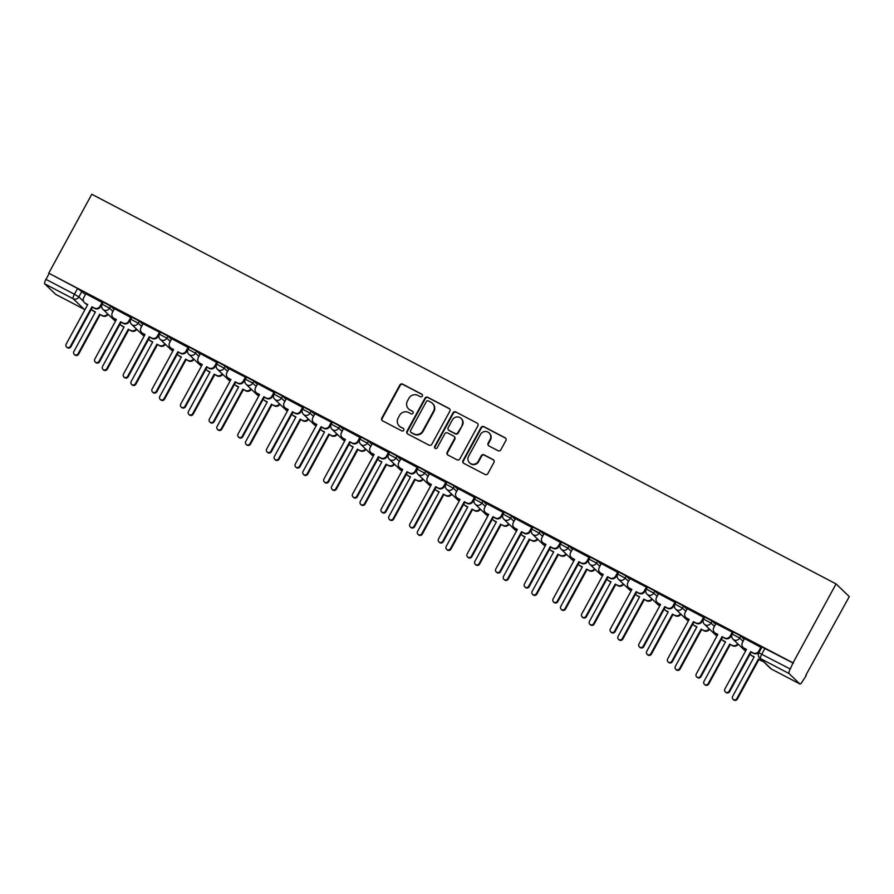 <?xml version="1.0" encoding="UTF-8"?>
<svg xmlns="http://www.w3.org/2000/svg" width="894" height="894" viewBox="0 0 894 894"><rect width="100%" height="100%" fill="white"/><g stroke="black" fill="none" stroke-linecap="round" stroke-linejoin="round"><path stroke-width="1.34" d="M422.337 396.098A1.464 1.419 -46.2 0 0 421.778 394.153L402.635 384.129A2.101 2.034 -46.2 0 0 399.83 385.023L381.816 418.068A2.101 2.034 -46.2 0 0 382.61 420.851L401.764 430.874A1.464 1.419 -46.2 0 0 403.473 428.528A1.464 1.419 -46.2 0 0 403.16 428.304L400.68 427.008A6.705 6.493 -46.2 0 1 398.121 418.113L399.618 415.352A6.705 6.493 -46.2 0 1 408.592 412.503L411.072 413.799A1.464 1.419 -46.2 0 0 412.782 411.452A1.464 1.419 -46.2 0 0 412.469 411.229L409.988 409.933A6.705 6.493 -46.2 0 1 407.429 401.037L408.927 398.277A6.705 6.493 -46.2 0 1 417.9 395.427L420.381 396.724A1.464 1.419 -46.2 0 0 422.337 396.098M422.27 394.589A1.464 1.419 -46.2 0 0 422.169 394.522L403.015 384.498A2.101 2.034 -46.2 0 0 400.221 385.392L382.196 418.437A2.101 2.034 -46.2 0 0 382.364 420.694M403.652 428.729A1.464 1.419 -46.2 0 0 403.552 428.673L400.68 427.008M412.961 411.653A1.464 1.419 -46.2 0 0 412.86 411.598L409.988 409.933M498.025 450.71A2.101 2.034 -46.2 0 0 500.83 449.816L505.881 440.541A2.101 2.034 -46.2 0 0 505.088 437.769L483.822 426.628A2.101 2.034 -46.2 0 0 481.017 427.522L463.003 460.566A2.101 2.034 -46.2 0 0 463.796 463.349L485.062 474.479A2.101 2.034 -46.2 0 0 487.867 473.596L493.969 462.388A2.101 2.034 -46.2 0 0 493.175 459.617L484.067 454.845A2.101 2.034 -46.2 0 0 481.263 455.739L478.234 461.293A5.61 5.431 -46.2 0 1 469.54 462.813A5.61 5.431 -46.2 0 1 468.601 456.242L480.458 434.495A5.61 5.431 -46.2 0 1 489.163 432.964A5.61 5.431 -46.2 0 1 490.102 439.535L488.124 443.167A2.101 2.034 -46.2 0 0 488.929 445.938L498.025 450.71M836.069 583.916L793.034 662.845L48.745 273.184L91.78 194.255L836.069 583.916L849.3 596.611L805.807 675.305M449.838 411.206A2.101 2.034 -46.2 0 0 449.034 408.424L427.768 397.294A2.101 2.034 -46.2 0 0 424.974 398.188L406.949 431.232A2.101 2.034 -46.2 0 0 407.753 434.015L429.019 445.145A2.101 2.034 -46.2 0 0 431.824 444.251L449.838 411.206M455.795 411.966L477.061 423.097A2.101 2.034 -46.2 0 1 477.865 425.868L459.84 458.924A2.101 2.034 -46.2 0 1 457.035 459.818L447.939 455.046A2.101 2.034 -46.2 0 1 447.134 452.275L454.443 438.865A2.101 2.034 -46.2 0 0 453.649 436.082L447.603 432.931A2.101 2.034 -46.2 0 0 444.81 433.825L437.2 447.771A1.464 1.419 -46.2 0 1 434.92 448.173A1.464 1.419 -46.2 0 1 434.674 446.452L452.99 412.849A2.101 2.034 -46.2 0 1 455.795 411.966L477.061 423.097M793.034 662.845L790.262 669.014A4.269 1.028 117.6 0 0 788.989 673.495L799.906 683.977A4.269 1.028 117.6 0 0 799.962 684.022A4.269 1.028 117.6 0 0 802.723 680.971L806.265 675.551M48.745 273.184L77.588 288.46L85.466 294.417M44.7 283.834L55.618 294.316L84.07 309.212L73.152 298.73L44.7 283.834A4.269 1.028 -62.4 0 1 45.963 279.353L74.425 294.249L78.873 296.92L83.567 301.423M49.125 273.553L45.963 279.353M102.698 302.764L85.846 293.735M131.329 317.75L114.365 308.62L112.353 312.632A4.269 4.135 -46.2 0 0 113.985 318.298L116.376 319.549L94.809 359.109A2.458 2.38 -46.2 0 0 95.222 361.981A2.458 2.38 -46.2 0 0 99.033 361.321L120.601 321.762L122.981 323.002A4.269 4.135 -46.2 0 0 128.702 321.192L129.194 321.672A4.269 4.135 133.8 0 1 123.484 323.483L121.103 322.242L99.536 361.802A2.458 2.38 133.8 0 1 95.725 362.461L95.222 361.981M143.152 323.684L140.995 327.629A4.269 4.135 -46.2 0 0 142.627 333.294L145.018 334.546L123.45 374.105A2.458 2.38 -46.2 0 0 123.864 376.977A2.458 2.38 -46.2 0 0 127.674 376.307L149.242 336.747L151.622 337.999A4.269 4.135 -46.2 0 0 157.333 336.178L157.836 336.669L160.115 332.825L159.534 332.266L143.129 323.729M188.612 347.744L171.771 338.725M217.253 362.74L200.29 353.599L198.278 357.622A4.269 4.135 -46.2 0 0 199.91 363.277L202.301 364.528L180.733 404.088A2.458 2.38 -46.2 0 0 181.136 406.971A2.458 2.38 -46.2 0 0 184.957 406.301L206.525 366.741L208.905 367.993A4.269 4.135 -46.2 0 0 214.616 366.171L215.119 366.652A4.269 4.135 133.8 0 1 209.408 368.473L207.028 367.222L185.449 406.781A2.458 2.38 133.8 0 1 181.638 407.452L181.136 406.971M229.065 368.674L226.92 372.608A4.269 4.135 -46.2 0 0 228.551 378.274L230.943 379.525L209.375 419.085A2.458 2.38 -46.2 0 0 209.777 421.957A2.458 2.38 -46.2 0 0 213.588 421.297L235.167 381.738L237.547 382.99A4.269 4.135 -46.2 0 0 243.257 381.168L243.76 381.649L246.029 377.804L245.459 377.246L229.043 368.708M274.536 392.723L257.684 383.705M303.178 407.72L286.326 398.702M314.99 413.654L312.844 417.599A4.269 4.135 -46.2 0 0 314.476 423.253L316.856 424.505L295.288 464.064A2.458 2.38 -46.2 0 0 295.702 466.947A2.458 2.38 -46.2 0 0 299.512 466.277L321.08 426.717L323.472 427.969A4.269 4.135 -46.2 0 0 329.182 426.147L329.685 426.628L331.953 422.784L331.372 422.236L314.967 413.698M360.461 437.714L343.497 428.572L341.486 432.584A4.269 4.135 -46.2 0 0 343.117 438.25L345.497 439.502L323.93 479.061A2.458 2.38 -46.2 0 0 324.343 481.933A2.458 2.38 -46.2 0 0 328.154 481.274L349.722 441.714L352.113 442.966A4.269 4.135 -46.2 0 0 357.823 441.144L358.326 441.625A4.269 4.135 133.8 0 1 352.616 443.446L350.224 442.195L328.657 481.754A2.458 2.38 133.8 0 1 324.846 482.425L324.343 481.933M389.102 452.699L372.25 443.681M417.744 467.696L400.892 458.678M446.385 482.693L429.533 473.675M475.027 497.69L458.175 488.66M503.657 512.687L486.817 503.657M532.299 527.672L515.458 518.654M560.94 542.669L544.1 533.651M589.582 557.666L572.741 548.648M618.223 572.663L601.26 563.522L599.248 567.534A4.269 4.135 -46.2 0 0 600.88 573.199L603.271 574.451L581.703 614.01A2.458 2.38 -46.2 0 0 582.106 616.894A2.458 2.38 -46.2 0 0 585.928 616.223L607.495 576.664L609.876 577.915A4.269 4.135 -46.2 0 0 615.586 576.094L616.089 576.574A4.269 4.135 133.8 0 1 610.379 578.396L607.987 577.144L586.419 616.704A2.458 2.38 133.8 0 1 582.609 617.374L582.106 616.894M630.035 578.597L627.89 582.53A4.269 4.135 -46.2 0 0 629.521 588.196L631.913 589.448L610.345 629.007A2.458 2.38 -46.2 0 0 610.747 631.879A2.458 2.38 -46.2 0 0 614.558 631.22L636.137 591.66L638.517 592.901A4.269 4.135 -46.2 0 0 644.228 591.09L644.73 591.571L646.999 587.727L646.429 587.168L630.013 578.63M675.506 602.645L658.654 593.627M704.148 617.642L687.296 608.624M715.96 623.576L713.814 627.521A4.269 4.135 -46.2 0 0 715.446 633.175L717.826 634.427L696.258 673.987A2.458 2.38 -46.2 0 0 696.672 676.87A2.458 2.38 -46.2 0 0 700.483 676.199L722.05 636.64L724.442 637.891A4.269 4.135 -46.2 0 0 730.152 636.07L730.655 636.55L732.924 632.706L732.342 632.159L715.938 623.61M761.431 647.636L744.467 638.495L742.456 642.507A4.269 4.135 -46.2 0 0 744.087 648.172L746.468 649.424L724.9 688.983A2.458 2.38 -46.2 0 0 725.313 691.855A2.458 2.38 -46.2 0 0 729.124 691.196L750.692 651.637L753.083 652.888A4.269 4.135 -46.2 0 0 758.794 651.067L759.297 651.547A4.269 4.135 133.8 0 1 753.586 653.369L751.195 652.117L729.627 691.677A2.458 2.38 133.8 0 1 725.816 692.336L725.313 691.855M732.298 634.204L733.348 632.024L740.768 635.992L744.21 639.288M703.656 619.207L704.707 617.028L712.127 620.995L715.569 624.303M675.015 604.21L676.065 602.031L683.485 605.998L686.927 609.306M646.373 589.224L647.424 587.034L654.844 591.001L658.286 594.309M617.743 574.227L618.782 572.048L626.202 576.015L629.644 579.312M589.101 559.231L590.141 557.051L597.561 561.019L601.003 564.315M560.46 544.234L561.499 542.055L568.919 546.022L572.361 549.329M531.818 529.237L532.858 527.058L540.278 531.025L543.72 534.333M503.177 514.251L504.216 512.072L511.636 516.039L515.078 519.336M474.535 499.254L475.574 497.075L482.995 501.042L486.437 504.339M445.894 484.257L446.933 482.078L454.364 486.045L457.795 489.353M417.252 469.261L418.291 467.081L425.723 471.049L429.165 474.356M388.611 454.275L389.661 452.085L397.081 456.052L400.523 459.36M359.969 439.278L361.02 437.099L368.44 441.066L371.882 444.363M331.328 424.281L332.378 422.102L339.798 426.069L343.24 429.366M302.686 409.284L303.736 407.105L311.157 411.072L314.599 414.38M274.045 394.288L275.095 392.108L282.515 396.076L285.957 399.383M245.403 379.302L246.453 377.123L253.874 381.09L257.316 384.386M216.773 364.305L217.812 362.126L225.232 366.093L228.674 369.39M188.131 349.308L189.17 347.129L196.591 351.096L200.032 354.404M159.49 334.311L160.529 332.132L167.949 336.099L171.391 339.407M130.848 319.314L131.887 317.135L139.308 321.102L142.749 324.41M102.207 304.329L103.246 302.15L110.666 306.117L114.108 309.413M793.425 663.214L761.99 647.021L758.827 652.81L790.262 669.014M408.558 408.893L408.938 409.262A6.705 6.493 -46.2 0 0 410.38 410.301M399.238 425.969L399.629 426.337A6.705 6.493 -46.2 0 0 401.071 427.377M449.671 408.949A2.101 2.034 -46.2 0 0 449.425 408.793L428.159 397.662A2.101 2.034 -46.2 0 0 425.354 398.556L407.34 431.601A2.101 2.034 -46.2 0 0 407.508 433.858M428.349 400.903A1.464 1.419 -46.2 0 0 426.393 401.518L410.581 430.528A1.464 1.419 -46.2 0 0 411.139 432.472L413.754 433.847A6.705 6.493 -46.2 0 0 422.717 430.986L433.534 411.162A6.705 6.493 -46.2 0 0 430.964 402.266L428.349 400.903M410.827 432.249L411.206 432.618A1.464 1.419 -46.2 0 0 411.519 432.852L411.139 432.472M432.405 403.306L432.797 403.675A6.705 6.493 -46.2 0 1 433.914 411.531L423.108 431.355A6.705 6.493 -46.2 0 1 414.134 434.216L411.519 432.852M454.096 436.406L454.476 436.786A2.101 2.034 -46.2 0 1 454.834 439.233L447.525 452.643A2.101 2.034 -46.2 0 0 447.693 454.901M456.186 412.335A2.101 2.034 -46.2 0 0 453.381 413.229L435.065 446.821A1.464 1.419 -46.2 0 0 435.132 448.341M462.03 424.963A5.61 5.431 -46.2 0 0 461.092 418.392A5.61 5.431 -46.2 0 0 452.386 419.912L448.207 427.578A2.101 2.034 -46.2 0 0 449.012 430.36L455.046 433.512A2.101 2.034 -46.2 0 0 457.851 432.629L462.41 425.332A5.61 5.431 -46.2 0 0 461.472 418.761L461.092 418.392M448.564 430.036L448.944 430.405A2.101 2.034 -46.2 0 0 449.391 430.729L449.012 430.36M462.41 425.332L458.231 432.998A2.101 2.034 -46.2 0 1 455.437 433.892L449.391 430.729M489.163 432.964L489.543 433.344A5.61 5.431 -46.2 0 1 490.482 439.904L488.515 443.536A2.101 2.034 -46.2 0 0 488.683 445.793M469.54 462.813L469.92 463.181A5.61 5.431 -46.2 0 0 478.625 461.662L478.234 461.293M493.801 460.131A2.101 2.034 -46.2 0 0 493.555 459.985L484.459 455.214A2.101 2.034 -46.2 0 0 481.654 456.108L478.625 461.662M505.713 438.283A2.101 2.034 -46.2 0 0 505.468 438.138L484.202 426.997A2.101 2.034 -46.2 0 0 481.397 427.891L463.383 460.946A2.101 2.034 -46.2 0 0 463.55 463.204M108.129 314.33A4.269 4.135 133.8 0 1 102.564 315.895L100.173 314.643L102.061 315.414A4.269 4.135 -46.2 0 0 107.626 313.85M91.434 309.134A4.269 4.135 -46.2 0 0 93.065 310.71L95.446 311.961L73.878 351.521A2.458 2.38 -46.2 0 0 74.291 354.393A2.458 2.38 -46.2 0 0 78.102 353.722L99.67 314.163M100.173 314.643L78.605 354.203A2.458 2.38 133.8 0 1 74.794 354.873L74.291 354.393M95.356 312.129L93.568 311.19A4.269 4.135 133.8 0 1 92.652 310.531L92.149 310.05M85.869 293.701L83.712 297.635A4.269 4.135 -46.2 0 0 85.355 303.301L87.735 304.552L66.167 344.112A2.458 2.38 -46.2 0 0 66.581 346.984A2.458 2.38 -46.2 0 0 70.391 346.324L91.959 306.765L94.351 308.017A4.269 4.135 -46.2 0 0 100.061 306.195L100.553 306.676A4.269 4.135 133.8 0 1 94.842 308.497L92.462 307.245L70.894 346.805A2.458 2.38 133.8 0 1 67.084 347.475L66.581 346.984M87.646 304.72L85.846 303.781A4.269 4.135 133.8 0 1 84.93 303.122L84.427 302.641M102.709 302.72L100.553 306.676M102.207 302.25L100.061 306.195M136.771 329.316A4.269 4.135 133.8 0 1 131.206 330.892L128.814 329.64L130.703 330.411A4.269 4.135 -46.2 0 0 136.268 328.836M120.075 324.12A4.269 4.135 -46.2 0 0 121.707 325.707L124.087 326.947L102.519 366.506A2.458 2.38 -46.2 0 0 102.933 369.39A2.458 2.38 -46.2 0 0 106.744 368.719L128.311 329.16M128.814 329.64L107.246 369.2A2.458 2.38 133.8 0 1 103.436 369.87L102.933 369.39M123.998 327.126L122.21 326.187A4.269 4.135 133.8 0 1 121.293 325.528L120.791 325.036M165.412 344.313A4.269 4.135 133.8 0 1 159.847 345.889L156.953 344.156L159.344 345.408A4.269 4.135 -46.2 0 0 164.909 343.832M148.717 339.117A4.269 4.135 -46.2 0 0 150.348 340.692L152.729 341.944L131.161 381.503A2.458 2.38 -46.2 0 0 131.574 384.386A2.458 2.38 -46.2 0 0 135.385 383.716L156.953 344.156M157.456 344.637L135.888 384.197A2.458 2.38 133.8 0 1 132.077 384.867L131.574 384.386M152.639 342.111L150.851 341.173A4.269 4.135 133.8 0 1 149.924 340.513L149.432 340.033M194.054 359.31A4.269 4.135 133.8 0 1 188.489 360.885L185.594 359.153L187.986 360.405A4.269 4.135 -46.2 0 0 193.551 358.829M177.358 354.113A4.269 4.135 -46.2 0 0 178.99 355.689L181.37 356.941L159.802 396.5A2.458 2.38 -46.2 0 0 160.216 399.372A2.458 2.38 -46.2 0 0 164.027 398.713L185.594 359.153M186.097 359.634L164.53 399.193A2.458 2.38 133.8 0 1 160.719 399.853L160.216 399.372M181.281 357.108L179.482 356.17A4.269 4.135 133.8 0 1 178.565 355.51L178.074 355.03M116.287 319.717L114.488 318.778A4.269 4.135 133.8 0 1 113.572 318.119L113.069 317.638M131.351 317.716L129.194 321.672M130.848 317.247L128.702 321.192M144.929 334.714L143.129 333.775A4.269 4.135 133.8 0 1 142.213 333.116L141.71 332.635M157.836 336.669A4.269 4.135 133.8 0 1 152.125 338.48L149.745 337.228L128.177 376.787A2.458 2.38 133.8 0 1 124.367 377.458L123.864 376.977M159.49 332.244L157.333 336.178M171.782 338.681L169.637 342.625A4.269 4.135 -46.2 0 0 171.268 348.291L173.66 349.532L152.092 389.091A2.458 2.38 -46.2 0 0 152.505 391.974A2.458 2.38 -46.2 0 0 156.316 391.304L177.884 351.744L180.264 352.996A4.269 4.135 -46.2 0 0 185.974 351.174L186.477 351.655A4.269 4.135 133.8 0 1 180.767 353.476L178.387 352.225L156.819 391.784A2.458 2.38 133.8 0 1 152.997 392.455L152.505 391.974M173.57 349.71L171.771 348.772A4.269 4.135 133.8 0 1 170.855 348.112L170.352 347.621M188.634 347.699L186.477 351.655M188.131 347.241L185.974 351.174M222.695 374.307A4.269 4.135 133.8 0 1 217.119 375.871L214.236 374.15L216.627 375.391A4.269 4.135 -46.2 0 0 222.193 373.826M206 369.11A4.269 4.135 -46.2 0 0 207.631 370.686L210.012 371.938L188.444 411.497A2.458 2.38 -46.2 0 0 188.857 414.369A2.458 2.38 -46.2 0 0 192.668 413.71L214.236 374.15M214.739 374.631L193.171 414.19A2.458 2.38 133.8 0 1 189.36 414.85L188.857 414.369M209.922 372.105L208.123 371.166A4.269 4.135 133.8 0 1 207.207 370.507L206.704 370.027M251.326 389.303A4.269 4.135 133.8 0 1 245.761 390.868L242.877 389.136L245.258 390.387A4.269 4.135 -46.2 0 0 250.834 388.823M234.641 384.096A4.269 4.135 -46.2 0 0 236.262 385.683L238.653 386.923L217.086 426.483A2.458 2.38 -46.2 0 0 217.499 429.366A2.458 2.38 -46.2 0 0 221.31 428.695L242.877 389.136M243.38 389.616L221.813 429.176A2.458 2.38 133.8 0 1 218.002 429.846L217.499 429.366M238.564 387.102L236.765 386.163A4.269 4.135 133.8 0 1 235.848 385.504L235.345 385.023M202.2 364.696L200.412 363.757A4.269 4.135 133.8 0 1 199.496 363.098L198.993 362.618M217.276 362.696L215.119 366.652M216.773 362.226L214.616 366.171M230.842 379.693L229.054 378.754A4.269 4.135 133.8 0 1 228.138 378.095L227.635 377.614M243.76 381.649A4.269 4.135 133.8 0 1 238.05 383.47L235.658 382.219L214.091 421.778A2.458 2.38 133.8 0 1 210.28 422.437L209.777 421.957M245.414 377.223L243.257 381.168M279.967 404.289A4.269 4.135 133.8 0 1 274.402 405.865L272.022 404.613L273.899 405.384A4.269 4.135 -46.2 0 0 279.464 403.809M263.272 399.093A4.269 4.135 -46.2 0 0 264.903 400.668L267.295 401.92L245.727 441.48A2.458 2.38 -46.2 0 0 246.141 444.363A2.458 2.38 -46.2 0 0 249.951 443.692L271.519 404.133M272.022 404.613L250.454 444.173A2.458 2.38 133.8 0 1 246.643 444.843L246.141 444.363M267.205 402.088L265.406 401.149A4.269 4.135 133.8 0 1 264.49 400.49L263.987 400.009M308.609 419.286A4.269 4.135 133.8 0 1 303.044 420.862L300.161 419.13L302.541 420.381A4.269 4.135 -46.2 0 0 308.106 418.805M291.913 414.09A4.269 4.135 -46.2 0 0 293.545 415.665L295.936 416.917L274.369 456.476A2.458 2.38 -46.2 0 0 274.782 459.348A2.458 2.38 -46.2 0 0 278.593 458.689L300.161 419.13M300.663 419.61L279.096 459.17A2.458 2.38 133.8 0 1 275.274 459.84L274.782 459.348M295.847 417.085L294.048 416.146A4.269 4.135 133.8 0 1 293.131 415.486L292.629 415.006M337.25 434.283A4.269 4.135 133.8 0 1 331.685 435.859L328.802 434.126L331.182 435.367A4.269 4.135 -46.2 0 0 336.747 433.802M320.555 429.086A4.269 4.135 -46.2 0 0 322.186 430.662L324.578 431.914L303.01 471.473A2.458 2.38 -46.2 0 0 303.424 474.345A2.458 2.38 -46.2 0 0 307.234 473.686L328.802 434.126M329.305 434.607L307.726 474.166A2.458 2.38 133.8 0 1 303.915 474.826L303.424 474.345M324.488 432.081L322.689 431.143A4.269 4.135 133.8 0 1 321.773 430.483L321.27 430.003M365.892 449.28A4.269 4.135 133.8 0 1 360.327 450.844L357.935 449.593L359.824 450.364A4.269 4.135 -46.2 0 0 365.389 448.799M349.196 444.083A4.269 4.135 -46.2 0 0 350.828 445.659L353.219 446.911L331.652 486.47A2.458 2.38 -46.2 0 0 332.054 489.342A2.458 2.38 -46.2 0 0 335.876 488.672L357.444 449.112M357.935 449.593L336.368 489.152A2.458 2.38 133.8 0 1 332.557 489.823L332.054 489.342M353.119 447.078L351.331 446.14A4.269 4.135 133.8 0 1 350.414 445.48L349.912 445M394.533 464.265A4.269 4.135 133.8 0 1 388.968 465.841L386.577 464.589L388.465 465.361A4.269 4.135 -46.2 0 0 394.031 463.785M377.838 459.069A4.269 4.135 -46.2 0 0 379.469 460.656L381.861 461.896L360.293 501.456A2.458 2.38 -46.2 0 0 360.695 504.339A2.458 2.38 -46.2 0 0 364.506 503.668L386.085 464.109M386.577 464.589L365.009 504.149A2.458 2.38 133.8 0 1 361.198 504.819L360.695 504.339M381.76 462.075L379.972 461.136A4.269 4.135 133.8 0 1 379.056 460.477L378.553 459.997M423.175 479.262A4.269 4.135 133.8 0 1 417.61 480.838L415.218 479.586L417.107 480.357A4.269 4.135 -46.2 0 0 422.672 478.782M406.479 474.066A4.269 4.135 -46.2 0 0 408.111 475.642L410.502 476.893L388.935 516.453A2.458 2.38 -46.2 0 0 389.337 519.336A2.458 2.38 -46.2 0 0 393.148 518.665L414.715 479.106M415.218 479.586L393.651 519.146A2.458 2.38 133.8 0 1 389.84 519.816L389.337 519.336M410.402 477.061L408.614 476.122A4.269 4.135 133.8 0 1 407.698 475.463L407.195 474.982M451.816 494.259A4.269 4.135 133.8 0 1 446.251 495.835L443.357 494.103L445.748 495.354A4.269 4.135 -46.2 0 0 451.314 493.779M435.121 489.063A4.269 4.135 -46.2 0 0 436.753 490.638L439.144 491.89L417.565 531.449A2.458 2.38 -46.2 0 0 417.979 534.321A2.458 2.38 -46.2 0 0 421.789 533.662L443.357 494.103M443.86 494.583L422.292 534.143A2.458 2.38 133.8 0 1 418.481 534.802L417.979 534.321M439.043 492.058L437.255 491.119A4.269 4.135 133.8 0 1 436.339 490.46L435.836 489.979M480.458 509.256A4.269 4.135 133.8 0 1 474.893 510.82L471.998 509.099L474.39 510.34A4.269 4.135 -46.2 0 0 479.955 508.775M463.762 504.06A4.269 4.135 -46.2 0 0 465.394 505.635L467.774 506.887L446.207 546.446A2.458 2.38 -46.2 0 0 446.62 549.318A2.458 2.38 -46.2 0 0 450.431 548.659L471.998 509.099M472.501 509.58L450.934 549.139A2.458 2.38 133.8 0 1 447.123 549.799L446.62 549.318M467.685 507.054L465.897 506.116A4.269 4.135 133.8 0 1 464.981 505.456L464.478 504.976M257.707 383.66L255.561 387.605A4.269 4.135 -46.2 0 0 257.193 393.271L259.584 394.522L238.016 434.082A2.458 2.38 -46.2 0 0 238.419 436.954A2.458 2.38 -46.2 0 0 242.229 436.294L263.808 396.735L266.188 397.975A4.269 4.135 -46.2 0 0 271.899 396.165L272.402 396.645A4.269 4.135 133.8 0 1 266.691 398.456L264.3 397.215L242.732 436.775A2.458 2.38 133.8 0 1 238.922 437.434L238.419 436.954M259.483 394.69L257.695 393.751A4.269 4.135 133.8 0 1 256.779 393.092L256.276 392.611M274.559 392.689L272.402 396.645M274.045 392.22L271.899 396.165M286.348 398.657L284.203 402.602A4.269 4.135 -46.2 0 0 285.834 408.267L288.226 409.508L266.647 449.067A2.458 2.38 -46.2 0 0 267.06 451.951A2.458 2.38 -46.2 0 0 270.871 451.28L292.439 411.721L294.83 412.972A4.269 4.135 -46.2 0 0 300.54 411.151L301.043 411.631A4.269 4.135 133.8 0 1 295.333 413.453L292.941 412.201L271.374 451.761A2.458 2.38 133.8 0 1 267.563 452.431L267.06 451.951M288.125 409.687L286.337 408.748A4.269 4.135 133.8 0 1 285.421 408.089L284.918 407.608M303.2 407.686L301.043 411.631M302.686 407.217L300.54 411.151M316.767 424.672L314.979 423.734A4.269 4.135 133.8 0 1 314.062 423.074L313.559 422.594M329.685 426.628A4.269 4.135 133.8 0 1 323.974 428.449L321.583 427.198L300.015 466.757A2.458 2.38 133.8 0 1 296.205 467.428L295.702 466.947M331.328 422.203L329.182 426.147M345.408 439.669L343.62 438.731A4.269 4.135 133.8 0 1 342.704 438.071L342.201 437.591M360.483 437.669L358.326 441.625M359.969 437.2L357.823 441.144M372.273 443.647L370.127 447.581A4.269 4.135 -46.2 0 0 371.759 453.247L374.139 454.498L352.571 494.058A2.458 2.38 -46.2 0 0 352.985 496.93A2.458 2.38 -46.2 0 0 356.795 496.271L378.363 456.711L380.755 457.952A4.269 4.135 -46.2 0 0 386.465 456.141L386.968 456.622A4.269 4.135 133.8 0 1 381.257 458.443L378.866 457.192L357.298 496.751A2.458 2.38 133.8 0 1 353.488 497.41L352.985 496.93M374.05 454.666L372.262 453.727A4.269 4.135 133.8 0 1 371.345 453.068L370.842 452.587M389.125 452.666L386.968 456.622M388.611 452.196L386.465 456.141M400.914 458.633L398.769 462.578A4.269 4.135 -46.2 0 0 400.4 468.244L402.781 469.495L381.213 509.055A2.458 2.38 -46.2 0 0 381.626 511.927A2.458 2.38 -46.2 0 0 385.437 511.256L407.005 471.697L409.396 472.948A4.269 4.135 -46.2 0 0 415.107 471.127L415.609 471.619A4.269 4.135 133.8 0 1 409.899 473.429L407.508 472.177L385.94 511.737A2.458 2.38 133.8 0 1 382.129 512.407L381.626 511.927M402.691 469.663L400.903 468.724A4.269 4.135 133.8 0 1 399.976 468.065L399.484 467.584M417.766 467.663L415.609 471.619M417.252 467.193L415.107 471.127M429.556 473.63L427.41 477.575A4.269 4.135 -46.2 0 0 429.042 483.241L431.422 484.481L409.854 524.04A2.458 2.38 -46.2 0 0 410.268 526.924A2.458 2.38 -46.2 0 0 414.078 526.253L435.646 486.694L438.038 487.945A4.269 4.135 -46.2 0 0 443.748 486.124L444.251 486.604A4.269 4.135 133.8 0 1 438.529 488.426L436.149 487.174L414.581 526.734A2.458 2.38 133.8 0 1 410.771 527.404L410.268 526.924M431.333 484.66L429.533 483.721A4.269 4.135 133.8 0 1 428.617 483.062L428.125 482.581M446.408 482.648L444.251 486.604M445.894 482.19L443.748 486.124M458.197 488.627L456.041 492.572A4.269 4.135 -46.2 0 0 457.683 498.226L460.064 499.478L438.496 539.037A2.458 2.38 -46.2 0 0 438.909 541.92A2.458 2.38 -46.2 0 0 442.72 541.25L464.288 501.69L466.679 502.942A4.269 4.135 -46.2 0 0 472.39 501.121L472.892 501.601A4.269 4.135 133.8 0 1 467.171 503.423L464.791 502.171L443.223 541.73A2.458 2.38 133.8 0 1 439.412 542.401L438.909 541.92M459.974 499.645L458.175 498.707A4.269 4.135 133.8 0 1 457.259 498.047L456.756 497.567M475.038 497.645L472.892 501.601M474.535 497.176L472.39 501.121M509.099 524.253A4.269 4.135 133.8 0 1 503.534 525.817L501.143 524.566L503.031 525.337A4.269 4.135 -46.2 0 0 508.597 523.772M492.404 519.045A4.269 4.135 -46.2 0 0 494.036 520.632L496.416 521.872L474.848 561.432A2.458 2.38 -46.2 0 0 475.262 564.315A2.458 2.38 -46.2 0 0 479.072 563.645L500.64 524.085M501.143 524.566L479.575 564.125A2.458 2.38 133.8 0 1 475.764 564.796L475.262 564.315M496.326 522.051L494.538 521.113A4.269 4.135 133.8 0 1 493.622 520.453L493.119 519.973M537.741 539.238A4.269 4.135 133.8 0 1 532.176 540.814L529.784 539.563L531.673 540.334A4.269 4.135 -46.2 0 0 537.238 538.758M521.046 534.042A4.269 4.135 -46.2 0 0 522.677 535.618L525.057 536.869L503.49 576.429A2.458 2.38 -46.2 0 0 503.903 579.312A2.458 2.38 -46.2 0 0 507.714 578.641L529.282 539.082M529.784 539.563L508.217 579.122A2.458 2.38 133.8 0 1 504.406 579.793L503.903 579.312M524.968 537.037L523.18 536.109A4.269 4.135 133.8 0 1 522.252 535.439L521.761 534.958M566.383 554.235A4.269 4.135 133.8 0 1 560.817 555.811L558.426 554.559L560.314 555.33A4.269 4.135 -46.2 0 0 565.88 553.755M549.687 549.039A4.269 4.135 -46.2 0 0 551.319 550.615L553.699 551.866L532.131 591.426A2.458 2.38 -46.2 0 0 532.545 594.309A2.458 2.38 -46.2 0 0 536.355 593.638L557.923 554.079M558.426 554.559L536.858 594.119A2.458 2.38 133.8 0 1 533.048 594.789L532.545 594.309M553.609 552.034L551.822 551.095A4.269 4.135 133.8 0 1 550.894 550.436L550.402 549.955M595.024 569.232A4.269 4.135 133.8 0 1 589.448 570.808L586.565 569.076L588.956 570.316A4.269 4.135 -46.2 0 0 594.521 568.752M578.329 564.036A4.269 4.135 -46.2 0 0 579.96 565.611L582.34 566.863L560.773 606.423A2.458 2.38 -46.2 0 0 561.186 609.295A2.458 2.38 -46.2 0 0 564.997 608.635L586.565 569.076M587.067 569.556L565.5 609.116A2.458 2.38 133.8 0 1 561.689 609.775L561.186 609.295M582.251 567.031L580.452 566.092A4.269 4.135 133.8 0 1 579.535 565.433L579.033 564.952M623.654 584.229A4.269 4.135 133.8 0 1 618.089 585.793L615.206 584.061L617.598 585.313A4.269 4.135 -46.2 0 0 623.163 583.748M606.97 579.033A4.269 4.135 -46.2 0 0 608.591 580.608L610.982 581.86L589.414 621.419A2.458 2.38 -46.2 0 0 589.828 624.291A2.458 2.38 -46.2 0 0 593.638 623.621L615.206 584.061M615.709 584.542L594.141 624.113A2.458 2.38 133.8 0 1 590.331 624.772L589.828 624.291M610.893 582.028L609.093 581.089A4.269 4.135 133.8 0 1 608.177 580.429L607.674 579.949M652.296 599.215A4.269 4.135 133.8 0 1 646.731 600.79L644.351 599.539L646.228 600.31A4.269 4.135 -46.2 0 0 651.793 598.734M635.6 594.018A4.269 4.135 -46.2 0 0 637.232 595.605L639.623 596.846L618.056 636.405A2.458 2.38 -46.2 0 0 618.469 639.288A2.458 2.38 -46.2 0 0 622.28 638.618L643.848 599.058M644.351 599.539L622.783 639.098A2.458 2.38 133.8 0 1 618.972 639.769L618.469 639.288M639.534 597.024L637.735 596.086A4.269 4.135 133.8 0 1 636.819 595.426L636.316 594.946M486.839 503.624L484.682 507.557A4.269 4.135 -46.2 0 0 486.314 513.223L488.705 514.475L467.137 554.034A2.458 2.38 -46.2 0 0 467.551 556.906A2.458 2.38 -46.2 0 0 471.361 556.247L492.929 516.687L495.31 517.939A4.269 4.135 -46.2 0 0 501.031 516.117L501.523 516.598A4.269 4.135 133.8 0 1 495.812 518.419L493.432 517.168L471.864 556.727A2.458 2.38 133.8 0 1 468.054 557.387L467.551 556.906M488.616 514.642L486.817 513.704A4.269 4.135 133.8 0 1 485.9 513.044L485.397 512.564M503.68 512.642L501.523 516.598M503.177 512.173L501.031 516.117M515.48 518.609L513.324 522.554A4.269 4.135 -46.2 0 0 514.955 528.22L517.347 529.471L495.779 569.031A2.458 2.38 -46.2 0 0 496.192 571.903A2.458 2.38 -46.2 0 0 500.003 571.244L521.571 531.684L523.951 532.925A4.269 4.135 -46.2 0 0 529.661 531.114L530.164 531.595A4.269 4.135 133.8 0 1 524.454 533.405L522.074 532.165L500.506 571.724A2.458 2.38 133.8 0 1 496.695 572.384L496.192 571.903M517.257 529.639L515.458 528.7A4.269 4.135 133.8 0 1 514.542 528.041L514.039 527.561M532.321 527.639L530.164 531.595M531.818 527.169L529.661 531.114M544.122 533.606L541.965 537.551A4.269 4.135 -46.2 0 0 543.597 543.217L545.988 544.457L524.42 584.017A2.458 2.38 -46.2 0 0 524.834 586.9A2.458 2.38 -46.2 0 0 528.645 586.229L550.212 546.67L552.593 547.921A4.269 4.135 -46.2 0 0 558.303 546.1L558.806 546.58A4.269 4.135 133.8 0 1 553.095 548.402L550.715 547.15L529.147 586.71A2.458 2.38 133.8 0 1 525.326 587.38L524.834 586.9M545.899 544.636L544.1 543.697A4.269 4.135 133.8 0 1 543.183 543.038L542.68 542.557M560.963 542.636L558.806 546.58M560.46 542.166L558.303 546.1M572.752 548.603L570.607 552.548A4.269 4.135 -46.2 0 0 572.238 558.202L574.63 559.454L553.062 599.014A2.458 2.38 -46.2 0 0 553.475 601.897A2.458 2.38 -46.2 0 0 557.286 601.226L578.854 561.667L581.234 562.918A4.269 4.135 -46.2 0 0 586.945 561.097L587.447 561.577A4.269 4.135 133.8 0 1 581.737 563.399L579.357 562.147L557.778 601.707A2.458 2.38 133.8 0 1 553.967 602.377L553.475 601.897M574.54 559.622L572.741 558.694A4.269 4.135 133.8 0 1 571.825 558.024L571.322 557.543M589.604 557.621L587.447 561.577M589.101 557.163L586.945 561.097M603.171 574.619L601.383 573.68A4.269 4.135 133.8 0 1 600.466 573.02L599.963 572.54M618.246 572.618L616.089 576.574M617.743 572.149L615.586 576.094M631.812 589.615L630.024 588.677A4.269 4.135 133.8 0 1 629.108 588.017L628.605 587.537M644.73 591.571A4.269 4.135 133.8 0 1 639.02 593.392L636.629 592.141L615.061 631.7A2.458 2.38 133.8 0 1 611.25 632.36L610.747 631.879M646.373 587.146L644.228 591.09M680.937 614.212A4.269 4.135 133.8 0 1 675.372 615.787L672.992 614.536L674.869 615.307A4.269 4.135 -46.2 0 0 680.435 613.731M664.242 609.015A4.269 4.135 -46.2 0 0 665.874 610.591L668.265 611.842L646.697 651.402A2.458 2.38 -46.2 0 0 647.111 654.285A2.458 2.38 -46.2 0 0 650.921 653.615L672.489 614.055M672.992 614.536L651.424 654.095A2.458 2.38 133.8 0 1 647.602 654.766L647.111 654.285M668.176 612.01L666.376 611.071A4.269 4.135 133.8 0 1 665.46 610.412L664.957 609.931M658.677 593.582L656.531 597.527A4.269 4.135 -46.2 0 0 658.163 603.193L660.554 604.445L638.975 644.004A2.458 2.38 -46.2 0 0 639.389 646.876A2.458 2.38 -46.2 0 0 643.199 646.206L664.767 606.646L667.159 607.898A4.269 4.135 -46.2 0 0 672.869 606.087L673.372 606.568A4.269 4.135 133.8 0 1 667.662 608.378L665.27 607.127L643.702 646.697A2.458 2.38 133.8 0 1 639.892 647.357L639.389 646.876M660.454 604.612L658.666 603.673A4.269 4.135 133.8 0 1 657.749 603.014L657.246 602.534M675.529 602.612L673.372 606.568M675.015 602.143L672.869 606.087M709.579 629.208A4.269 4.135 133.8 0 1 704.014 630.784L701.634 629.532L703.511 630.304A4.269 4.135 -46.2 0 0 709.076 628.728M692.884 624.012A4.269 4.135 -46.2 0 0 694.515 625.588L696.907 626.839L675.339 666.399A2.458 2.38 -46.2 0 0 675.752 669.271A2.458 2.38 -46.2 0 0 679.563 668.611L701.131 629.052M701.634 629.532L680.055 669.092A2.458 2.38 133.8 0 1 676.244 669.751L675.752 669.271M696.817 627.007L695.018 626.068A4.269 4.135 133.8 0 1 694.102 625.409L693.599 624.928M687.318 608.579L685.173 612.524A4.269 4.135 -46.2 0 0 686.804 618.19L689.196 619.43L667.617 658.99A2.458 2.38 -46.2 0 0 668.03 661.873A2.458 2.38 -46.2 0 0 671.841 661.202L693.409 621.643L695.8 622.894A4.269 4.135 -46.2 0 0 701.511 621.073L702.014 621.553A4.269 4.135 133.8 0 1 696.303 623.375L693.912 622.123L672.344 661.683A2.458 2.38 133.8 0 1 668.533 662.353L668.03 661.873M689.095 619.609L687.307 618.67A4.269 4.135 133.8 0 1 686.391 618.011L685.888 617.53M704.17 617.609L702.014 621.553M703.656 617.139L701.511 621.073M738.221 644.205A4.269 4.135 133.8 0 1 732.655 645.77L730.275 644.529L732.152 645.289A4.269 4.135 -46.2 0 0 737.718 643.725M721.525 639.009A4.269 4.135 -46.2 0 0 723.157 640.585L725.548 641.836L703.98 681.396A2.458 2.38 -46.2 0 0 704.383 684.268A2.458 2.38 -46.2 0 0 708.204 683.608L729.772 644.049M730.275 644.529L708.696 684.089A2.458 2.38 133.8 0 1 704.885 684.748L704.383 684.268M725.447 642.004L723.659 641.065A4.269 4.135 133.8 0 1 722.743 640.406L722.24 639.925M717.737 634.595L715.949 633.656A4.269 4.135 133.8 0 1 715.032 632.997L714.529 632.516M730.655 636.55A4.269 4.135 133.8 0 1 724.945 638.372L722.553 637.12L700.985 676.68A2.458 2.38 133.8 0 1 697.175 677.35L696.672 676.87M732.298 632.125L730.152 636.07M763.04 661.236A4.269 4.135 133.8 0 1 761.297 660.767L758.905 659.515L760.794 660.286A4.269 4.135 -46.2 0 0 762.537 660.744M750.167 653.995A4.269 4.135 -46.2 0 0 751.798 655.581L754.19 656.822L732.622 696.392A2.458 2.38 -46.2 0 0 733.024 699.264A2.458 2.38 -46.2 0 0 736.835 698.594L758.414 659.034M758.905 659.515L737.338 699.074A2.458 2.38 133.8 0 1 733.527 699.745L733.024 699.264M754.089 657.001L752.301 656.062A4.269 4.135 133.8 0 1 751.385 655.403L750.882 654.922M746.378 649.592L744.59 648.653A4.269 4.135 133.8 0 1 743.674 647.994L743.171 647.513M761.453 647.591L759.297 651.547M760.939 647.122L758.794 651.067M788.989 673.495L760.537 658.599L771.455 669.081L799.906 683.977M82.025 291.12L78.873 296.92A4.269 4.135 -46.2 0 1 73.152 298.73A4.269 1.028 -62.4 0 1 74.425 294.249L77.588 288.46M86.226 303.982L87.422 305.122M740.768 635.992L739.64 638.048L743.082 641.344M712.127 620.995L710.998 623.051L714.44 626.359M683.485 605.998L682.368 608.054L685.799 611.362M654.844 591.001L653.726 593.068L657.168 596.365M626.202 576.015L625.085 578.072L628.527 581.368M597.561 561.019L596.443 563.075L599.885 566.383M568.919 546.022L567.802 548.078L571.244 551.386M540.278 531.025L539.16 533.081L542.602 536.389M511.636 516.039L510.519 518.095L513.961 521.392M482.995 501.042L481.877 503.098L485.319 506.395M454.364 486.045L453.236 488.102L456.678 491.409M425.723 471.049L424.594 473.105L428.036 476.413M397.081 456.052L395.953 458.119L399.394 461.416M368.44 441.066L367.311 443.122L370.753 446.419M339.798 426.069L338.67 428.125L342.111 431.433M311.157 411.072L310.028 413.129L313.47 416.436M282.515 396.076L281.398 398.132L284.84 401.44M253.874 381.09L252.756 383.146L256.198 386.443M225.232 366.093L224.115 368.149L227.557 371.446M196.591 351.096L195.473 353.152L198.915 356.46M167.949 336.099L166.832 338.156L170.273 341.463M139.308 321.102L138.19 323.17L141.632 326.466M110.666 306.117L109.549 308.173L112.99 311.47M102.128 304.206L109.549 308.173A4.269 4.135 133.8 0 1 102.922 309.324A4.269 4.269 0 0 1 102.128 304.206M115.684 320.812A4.269 4.135 133.8 0 1 114.756 320.465A4.269 4.135 -46.2 0 1 113.84 319.806A4.269 4.269 0 0 0 115.672 320.845M130.77 319.203L138.19 323.17A4.269 4.135 133.8 0 1 131.563 324.321A4.269 4.269 0 0 1 130.77 319.203M159.411 334.188L166.832 338.156A4.269 4.135 133.8 0 1 160.205 339.318A4.269 4.269 0 0 1 159.411 334.188M188.053 349.185L195.473 353.152A4.269 4.135 133.8 0 1 188.846 354.315A4.269 4.269 0 0 1 188.053 349.185M216.694 364.182L224.115 368.149A4.269 4.135 133.8 0 1 217.488 369.311A4.269 4.269 0 0 1 216.694 364.182M245.336 379.179L252.756 383.146A4.269 4.135 133.8 0 1 246.118 384.297A4.269 4.269 0 0 1 245.336 379.179M273.966 394.165L281.398 398.132A4.269 4.135 133.8 0 1 274.76 399.294A4.269 4.269 0 0 1 273.966 394.165M302.608 409.161L310.028 413.129A4.269 4.135 133.8 0 1 303.401 414.291A4.269 4.269 0 0 1 302.608 409.161M331.249 424.158L338.67 428.125A4.269 4.135 133.8 0 1 332.043 429.288A4.269 4.269 0 0 1 331.249 424.158M359.891 439.155L367.311 443.122A4.269 4.135 133.8 0 1 360.684 444.273A4.269 4.269 0 0 1 359.891 439.155M388.532 454.152L395.953 458.119A4.269 4.135 133.8 0 1 389.326 459.27A4.269 4.269 0 0 1 388.532 454.152M417.174 469.138L424.594 473.105A4.269 4.135 133.8 0 1 417.967 474.267A4.269 4.269 0 0 1 417.174 469.138M445.815 484.135L453.236 488.102A4.269 4.135 133.8 0 1 446.609 489.264A4.269 4.269 0 0 1 445.815 484.135M474.457 499.131L481.877 503.098A4.269 4.135 133.8 0 1 475.25 504.261A4.269 4.269 0 0 1 474.457 499.131M503.098 514.128L510.519 518.095A4.269 4.135 133.8 0 1 503.892 519.246A4.269 4.269 0 0 1 503.098 514.128M531.74 529.114L539.16 533.081A4.269 4.135 133.8 0 1 532.533 534.243A4.269 4.269 0 0 1 531.74 529.114M560.382 544.111L567.802 548.078A4.269 4.135 133.8 0 1 561.175 549.24A4.269 4.269 0 0 1 560.382 544.111M589.023 559.108L596.443 563.075A4.269 4.135 133.8 0 1 589.816 564.237A4.269 4.269 0 0 1 589.023 559.108M617.665 574.104L625.085 578.072A4.269 4.135 133.8 0 1 618.447 579.223A4.269 4.269 0 0 1 617.665 574.104M646.295 589.101L653.726 593.068A4.269 4.135 133.8 0 1 647.088 594.219A4.269 4.269 0 0 1 646.295 589.101M674.936 604.087L682.368 608.054A4.269 4.135 133.8 0 1 675.73 609.216A4.269 4.269 0 0 1 674.936 604.087M703.578 619.084L710.998 623.051A4.269 4.135 133.8 0 1 704.371 624.213A4.269 4.269 0 0 1 703.578 619.084M732.22 634.081L739.64 638.048A4.269 4.135 133.8 0 1 733.013 639.21A4.269 4.269 0 0 1 732.22 634.081M144.325 335.809A4.269 4.135 133.8 0 1 143.398 335.462A4.269 4.135 -46.2 0 1 142.481 334.803A4.269 4.269 0 0 0 144.314 335.842M172.967 350.806A4.269 4.135 133.8 0 1 172.039 350.459A4.269 4.135 -46.2 0 1 171.123 349.8A4.269 4.269 0 0 0 172.955 350.828M201.608 365.802A4.269 4.135 133.8 0 1 200.681 365.445A4.269 4.135 -46.2 0 1 199.753 364.786A4.269 4.269 0 0 0 201.586 365.825M230.25 380.788A4.269 4.135 133.8 0 1 229.311 380.442A4.269 4.135 -46.2 0 1 228.395 379.782A4.269 4.269 0 0 0 230.227 380.822M258.891 395.785A4.269 4.135 133.8 0 1 257.953 395.439A4.269 4.135 -46.2 0 1 257.036 394.779A4.269 4.269 0 0 0 258.869 395.818M287.533 410.782A4.269 4.135 133.8 0 1 286.594 410.435A4.269 4.135 -46.2 0 1 285.678 409.776A4.269 4.269 0 0 0 287.51 410.815M316.174 425.779A4.269 4.135 133.8 0 1 315.236 425.421A4.269 4.135 -46.2 0 1 314.319 424.762A4.269 4.269 0 0 0 316.152 425.801M344.816 440.776A4.269 4.135 133.8 0 1 343.877 440.418A4.269 4.135 -46.2 0 1 342.961 439.759A4.269 4.269 0 0 0 344.793 440.798M373.446 455.761A4.269 4.135 133.8 0 1 372.519 455.415A4.269 4.135 -46.2 0 1 371.602 454.755A4.269 4.269 0 0 0 373.435 455.795M402.088 470.758A4.269 4.135 133.8 0 1 401.16 470.412A4.269 4.135 -46.2 0 1 400.244 469.752A4.269 4.269 0 0 0 402.077 470.792M430.729 485.755A4.269 4.135 133.8 0 1 429.802 485.408A4.269 4.135 -46.2 0 1 428.885 484.749A4.269 4.269 0 0 0 430.718 485.777M459.371 500.752A4.269 4.135 133.8 0 1 458.443 500.394A4.269 4.135 -46.2 0 1 457.527 499.735A4.269 4.269 0 0 0 459.36 500.774M488.012 515.737A4.269 4.135 133.8 0 1 487.085 515.391A4.269 4.135 -46.2 0 1 486.168 514.732A4.269 4.269 0 0 0 488.001 515.771M516.654 530.734A4.269 4.135 133.8 0 1 515.726 530.388A4.269 4.135 -46.2 0 1 514.81 529.729A4.269 4.269 0 0 0 516.643 530.768M545.295 545.731A4.269 4.135 133.8 0 1 544.368 545.385A4.269 4.135 -46.2 0 1 543.451 544.725A4.269 4.269 0 0 0 545.284 545.765M573.937 560.728A4.269 4.135 133.8 0 1 573.009 560.37A4.269 4.135 -46.2 0 1 572.082 559.711A4.269 4.269 0 0 0 573.914 560.75M602.578 575.725A4.269 4.135 133.8 0 1 601.64 575.367A4.269 4.135 -46.2 0 1 600.723 574.708A4.269 4.269 0 0 0 602.556 575.747M631.22 590.711A4.269 4.135 133.8 0 1 630.281 590.364A4.269 4.135 -46.2 0 1 629.365 589.705A4.269 4.269 0 0 0 631.198 590.744M659.861 605.707A4.269 4.135 133.8 0 1 658.923 605.361A4.269 4.135 -46.2 0 1 658.006 604.702A4.269 4.269 0 0 0 659.839 605.741M688.503 620.704A4.269 4.135 133.8 0 1 687.564 620.358A4.269 4.135 -46.2 0 1 686.648 619.698A4.269 4.269 0 0 0 688.481 620.738M717.144 635.701A4.269 4.135 133.8 0 1 716.206 635.343A4.269 4.135 -46.2 0 1 715.289 634.684A4.269 4.269 0 0 0 717.122 635.723M745.775 650.687A4.269 4.135 133.8 0 1 744.847 650.34A4.269 4.135 -46.2 0 1 743.931 649.681A4.269 4.269 0 0 0 745.764 650.72M764.962 648.318L761.8 654.117A4.269 1.028 -62.4 0 0 760.537 658.599A4.269 4.135 133.8 0 1 759.621 657.939L770.527 668.421A4.269 4.269 0 0 0 771.511 669.114A4.269 1.028 117.6 0 0 771.578 669.148M758.905 652.933L758.827 652.81A4.269 4.269 0 0 0 759.621 657.939M799.962 684.022L771.511 669.114A4.269 1.028 117.6 0 1 771.455 669.081A4.269 4.135 133.8 0 1 770.527 668.421M85.008 309.559A4.269 4.135 -46.2 0 1 84.07 309.212A4.269 1.028 117.6 0 0 84.137 309.257A4.269 1.028 117.6 0 0 84.215 309.279M113.84 319.806L102.922 309.324M142.481 334.803L131.563 324.321M171.123 349.8L160.205 339.318M199.753 364.786L188.846 354.315M228.395 379.782L217.488 369.311M257.036 394.779L246.118 384.297M285.678 409.776L274.76 399.294M314.319 424.762L303.401 414.291M342.961 439.759L332.043 429.288M371.602 454.755L360.684 444.273M400.244 469.752L389.326 459.27M428.885 484.749L417.967 474.267M457.527 499.735L446.609 489.264M486.168 514.732L475.25 504.261M514.81 529.729L503.892 519.246M543.451 544.725L532.533 534.243M572.082 559.711L561.175 549.24M600.723 574.708L589.816 564.237M629.365 589.705L618.447 579.223M658.006 604.702L647.088 594.219M686.648 619.698L675.73 609.216M715.289 634.684L704.371 624.213M743.931 649.681L733.013 639.21M55.674 294.361L84.137 309.257A4.269 4.269 0 0 0 84.986 309.592"/></g></svg>
